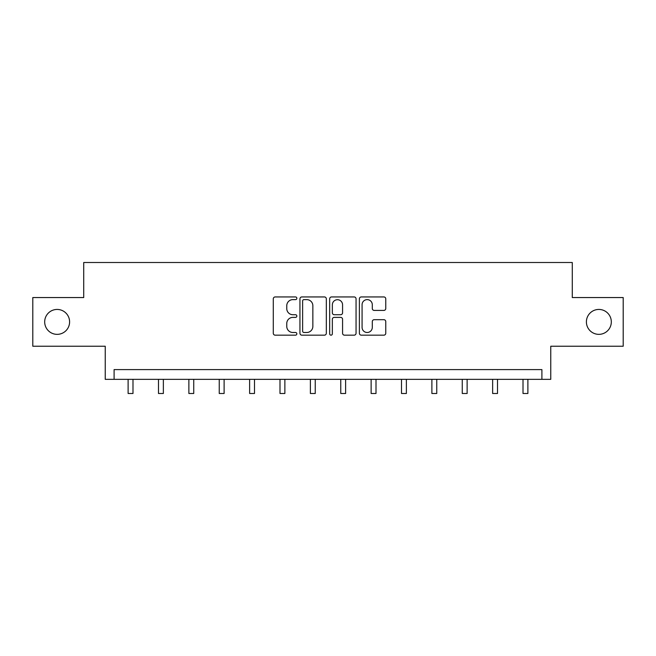 <?xml version="1.0" encoding="UTF-8"?>
<svg xmlns="http://www.w3.org/2000/svg" width="656" height="656" viewBox="0 0 656 656"><rect width="100%" height="100%" fill="white"/><g stroke="black" fill="none" stroke-linecap="round" stroke-linejoin="round"><path stroke-width="0.98" d="M586.398 321.899A12.464 12.464 0 0 0 598.862 334.355A12.464 12.464 0 0 0 611.318 321.899A12.464 12.464 0 0 0 598.862 309.435A12.464 12.464 0 0 0 586.398 321.899M44.682 321.899A12.464 12.464 0 0 0 57.138 334.355A12.464 12.464 0 0 0 69.602 321.899A12.464 12.464 0 0 0 57.138 309.435A12.464 12.464 0 0 0 44.682 321.899M296.848 298.275A1.337 1.337 0 0 0 295.503 296.938L275.2 296.938A1.911 1.911 0 0 0 273.29 298.849L273.29 333.256A1.911 1.911 0 0 0 275.2 335.167L295.503 335.167A1.337 1.337 0 0 0 296.848 333.83A1.337 1.337 0 0 0 295.503 332.494L292.879 332.494A6.117 6.117 0 0 1 286.762 326.376L286.762 323.506A6.117 6.117 0 0 1 292.879 317.389L295.503 317.389A1.337 1.337 0 0 0 296.848 316.053A1.337 1.337 0 0 0 295.503 314.716L292.879 314.716A6.117 6.117 0 0 1 286.762 308.599L286.762 305.729A6.117 6.117 0 0 1 292.879 299.62L295.503 299.62A1.337 1.337 0 0 0 296.848 298.275M32.8 297.553L32.8 346.237L105.239 346.237L105.239 379.34L550.761 379.34L550.761 346.237L623.2 346.237L623.2 297.553L572.278 297.553L572.278 262.507L83.722 262.507L83.722 297.553L32.8 297.553M383.858 310.419A1.911 1.911 0 0 0 385.769 308.5L385.769 298.849A1.911 1.911 0 0 0 383.858 296.938L361.308 296.938A1.911 1.911 0 0 0 359.39 298.849L359.39 333.256A1.911 1.911 0 0 0 361.308 335.167L383.858 335.167A1.911 1.911 0 0 0 385.769 333.256L385.769 321.596A1.911 1.911 0 0 0 383.858 319.685L374.207 319.685A1.911 1.911 0 0 0 372.296 321.596L372.296 327.377A5.117 5.117 0 0 1 367.18 332.494A5.117 5.117 0 0 1 362.071 327.377L362.071 304.728A5.117 5.117 0 0 1 367.18 299.62A5.117 5.117 0 0 1 372.296 304.728L372.296 308.5A1.911 1.911 0 0 0 374.207 310.419L383.858 310.419M541.905 379.34L541.905 369.599L114.095 369.599L114.095 379.34M326.327 298.849A1.911 1.911 0 0 0 324.417 296.938L301.858 296.938A1.911 1.911 0 0 0 299.948 298.849L299.948 333.256A1.911 1.911 0 0 0 301.858 335.167L324.417 335.167A1.911 1.911 0 0 0 326.327 333.256L326.327 298.849M331.583 296.938L354.142 296.938A1.911 1.911 0 0 1 356.052 298.849L356.052 333.256A1.911 1.911 0 0 1 354.142 335.167L344.482 335.167A1.911 1.911 0 0 1 342.571 333.256L342.571 319.3A1.911 1.911 0 0 0 340.661 317.389L334.257 317.389A1.911 1.911 0 0 0 332.346 319.3L332.346 333.83A1.337 1.337 0 0 1 331.009 335.167A1.337 1.337 0 0 1 329.673 333.83L329.673 298.849A1.911 1.911 0 0 1 331.583 296.938M303.966 299.62A1.337 1.337 0 0 0 302.629 300.956L302.629 331.157A1.337 1.337 0 0 0 303.966 332.494L306.737 332.494A6.117 6.117 0 0 0 312.855 326.376L312.855 305.729A6.117 6.117 0 0 0 306.737 299.62L303.966 299.62M342.571 304.827A5.117 5.117 0 0 0 337.463 299.71A5.117 5.117 0 0 0 332.346 304.827L332.346 312.805A1.911 1.911 0 0 0 334.257 314.716L340.661 314.716A1.911 1.911 0 0 0 342.571 312.805L342.571 304.827M128.117 379.34L128.117 393.493L132.988 393.493L132.988 379.34M158.49 379.34L158.49 393.493L163.36 393.493L163.36 379.34M188.871 379.34L188.871 393.493L193.741 393.493L193.741 379.34M219.243 379.34L219.243 393.493L224.114 393.493L224.114 379.34M249.624 379.34L249.624 393.493L254.495 393.493L254.495 379.34M279.997 379.34L279.997 393.493L284.868 393.493L284.868 379.34M310.378 379.34L310.378 393.493L315.249 393.493L315.249 379.34M340.751 379.34L340.751 393.493L345.622 393.493L345.622 379.34M371.132 379.34L371.132 393.493L376.003 393.493L376.003 379.34M401.505 379.34L401.505 393.493L406.376 393.493L406.376 379.34M431.886 379.34L431.886 393.493L436.757 393.493L436.757 379.34M462.259 379.34L462.259 393.493L467.129 393.493L467.129 379.34M492.64 379.34L492.64 393.493L497.51 393.493L497.51 379.34M523.012 379.34L523.012 393.493L527.883 393.493L527.883 379.34"/></g></svg>
